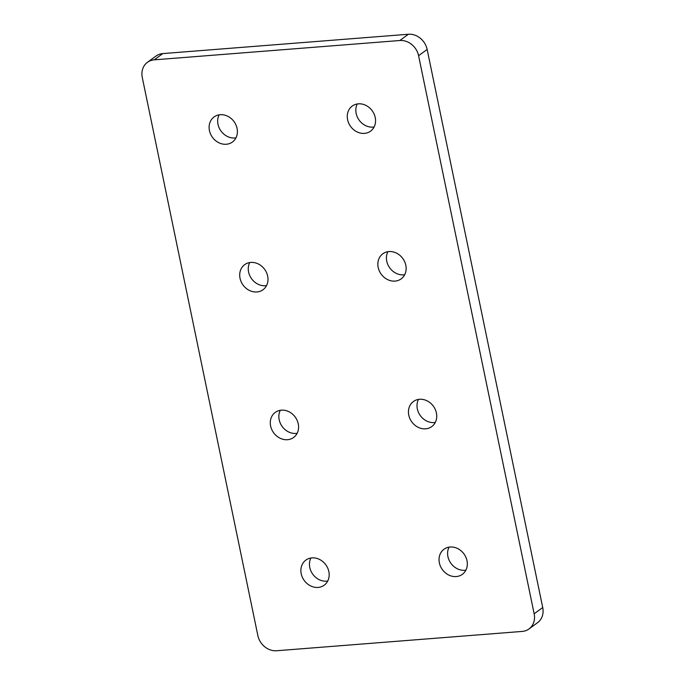 <?xml version="1.0" encoding="UTF-8"?>
<svg xmlns="http://www.w3.org/2000/svg" width="685" height="685" viewBox="0 0 685 685"><rect width="100%" height="100%" fill="white"/><g stroke="black" fill="none" stroke-linecap="round" stroke-linejoin="round"><path stroke-width="1.03" d="M449.052 547.144A15.541 13.349 -126.2 0 0 447.93 556.605A15.541 13.349 -126.2 0 0 465.886 570.16M439.368 562.873A15.541 13.349 -126.2 0 0 462.358 574.33A15.541 13.349 -126.2 0 0 466.999 560.698A15.541 13.349 -126.2 0 0 444.008 549.242A15.541 13.349 -126.2 0 0 439.368 562.873M418.458 399.415A15.541 13.349 -126.2 0 0 417.336 408.885A15.541 13.349 -126.2 0 0 435.292 422.44M408.774 415.144A15.541 13.349 -126.2 0 0 431.764 426.601A15.541 13.349 -126.2 0 0 436.405 412.969A15.541 13.349 -126.2 0 0 413.415 401.513A15.541 13.349 -126.2 0 0 408.774 415.144M387.864 251.686A15.541 13.349 -126.2 0 0 386.751 261.156A15.541 13.349 -126.2 0 0 404.698 274.711M378.18 267.415A15.541 13.349 -126.2 0 0 401.17 278.872A15.541 13.349 -126.2 0 0 405.811 265.241A15.541 13.349 -126.2 0 0 382.829 253.792A15.541 13.349 -126.2 0 0 378.18 267.415M357.27 103.966A15.541 13.349 -126.2 0 0 356.157 113.427A15.541 13.349 -126.2 0 0 374.104 126.982M347.595 119.695A15.541 13.349 -126.2 0 0 370.576 131.152A15.541 13.349 -126.2 0 0 375.226 117.52A15.541 13.349 -126.2 0 0 352.236 106.064A15.541 13.349 -126.2 0 0 347.595 119.695M219.114 114.84A15.541 13.349 -126.2 0 0 218.001 124.302A15.541 13.349 -126.2 0 0 235.948 137.856M209.439 130.57A15.541 13.349 -126.2 0 0 232.429 142.026A15.541 13.349 -126.2 0 0 237.07 128.395A15.541 13.349 -126.2 0 0 214.08 116.938A15.541 13.349 -126.2 0 0 209.439 130.57M249.708 262.56A15.541 13.349 -126.2 0 0 248.595 272.031A15.541 13.349 -126.2 0 0 266.542 285.585M240.033 278.29A15.541 13.349 -126.2 0 0 263.014 289.746A15.541 13.349 -126.2 0 0 267.664 276.115A15.541 13.349 -126.2 0 0 244.673 264.658A15.541 13.349 -126.2 0 0 240.033 278.29M280.302 410.289A15.541 13.349 -126.2 0 0 279.189 419.759A15.541 13.349 -126.2 0 0 297.136 433.314M270.618 426.019A15.541 13.349 -126.2 0 0 293.608 437.475A15.541 13.349 -126.2 0 0 298.249 423.844A15.541 13.349 -126.2 0 0 275.267 412.387A15.541 13.349 -126.2 0 0 270.618 426.019M310.896 558.018A15.541 13.349 -126.2 0 0 309.774 567.48A15.541 13.349 -126.2 0 0 327.73 581.034M301.212 573.747A15.541 13.349 -126.2 0 0 324.202 585.204A15.541 13.349 -126.2 0 0 328.843 571.573A15.541 13.349 -126.2 0 0 305.852 560.116A15.541 13.349 -126.2 0 0 301.212 573.747M142.274 77.465L257.851 635.543A17.262 14.83 -126.2 0 0 276.603 650.75L522.21 631.416A17.262 14.83 -126.2 0 0 529 628.941A17.262 14.83 -126.2 0 0 534.154 613.794L418.586 55.716A17.262 14.83 -126.2 0 0 399.834 40.509L154.228 59.843A17.262 14.83 -126.2 0 0 147.438 62.318A17.262 14.83 -126.2 0 0 142.274 77.465M147.438 62.318L156 56.059A17.262 14.83 53.8 0 1 162.79 53.584L154.228 59.843M399.834 40.509L408.397 34.25L162.79 53.584M408.397 34.25A17.262 14.83 53.8 0 1 427.149 49.457L418.586 55.716M534.154 613.794L542.726 607.535L427.149 49.457M542.726 607.535A17.262 14.83 53.8 0 1 537.562 622.682L529 628.941"/></g></svg>

